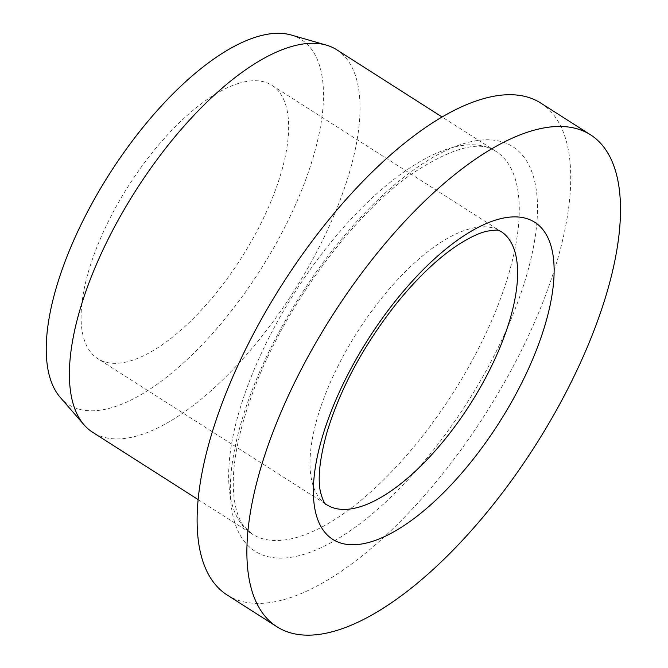 <?xml version="1.0" encoding="UTF-8"?>
<svg xmlns="http://www.w3.org/2000/svg" width="668" height="668" viewBox="0 0 668 668"><rect width="100%" height="100%" fill="white"/><g stroke="black" fill="none" stroke-linecap="round" stroke-linejoin="round"><path stroke-width="0.5" stroke-dasharray="3.34 2.5" d="M336.772 49.799A226.878 93.72 -57.5 0 1 293.753 291.473A226.878 93.72 -57.5 0 1 92.702 432.321M540.838 103.106A291.699 120.499 -57.5 0 1 485.527 413.834A291.699 120.499 -57.5 0 1 227.045 594.929M291.281 35.037A216.457 89.42 -57.5 0 1 260.261 270.106A216.457 89.42 -57.5 0 1 60.153 397.285M238.017 83.583A162.057 66.942 -57.5 0 1 272.043 85.395A162.057 66.942 -57.5 0 1 241.315 258.015A162.057 66.942 -57.5 0 1 97.712 358.624A162.057 66.942 -57.5 0 1 110.095 218.027A162.057 66.942 -57.5 0 1 238.017 83.583M249.089 382.213A226.878 93.72 -57.5 0 1 496.023 151.402A226.878 93.72 -57.5 0 1 453.004 393.076A226.878 93.72 -57.5 0 1 251.953 533.932A226.878 93.72 -57.5 0 1 249.089 382.213M251.903 390.83A239.845 99.081 -57.5 0 1 518.067 150.684A239.845 99.081 -57.5 0 1 381.854 505.542A239.845 99.081 -57.5 0 1 251.903 390.83M272.043 85.395L500.967 231.454A162.057 66.942 122.5 0 0 466.94 229.642A162.057 66.942 122.5 0 0 339.01 364.085A162.057 66.942 122.5 0 0 326.635 504.682L97.712 358.624M198.062 499.539L251.953 533.932L243.795 526.15C239.177 520.055 236.004 511.087 234.259 499.238C230.577 470.923 237.173 434.217 254.049 389.127C284.994 306.462 352.929 214.42 412.816 173.179C452.637 147.302 480.375 140.046 496.023 151.402L442.124 117.017"/><path stroke-width="1" d="M529.357 131.596A291.699 120.499 -57.5 0 1 590.604 134.861A291.699 120.499 -57.5 0 1 535.293 445.589A291.699 120.499 -57.5 0 1 276.811 626.684A291.699 120.499 -57.5 0 1 299.089 373.596A291.699 120.499 -57.5 0 1 529.357 131.596M198.062 499.539L92.702 432.321A226.878 93.72 -57.5 0 1 84.009 424.781A226.878 93.72 -57.5 0 1 89.838 280.61A226.878 93.72 -57.5 0 1 289.135 47.261A226.878 93.72 -57.5 0 1 326.26 45.09A226.878 93.72 -57.5 0 1 336.772 49.799L442.124 117.017M276.811 626.684L227.045 594.929A291.699 120.499 -57.5 0 1 249.323 341.849A291.699 120.499 -57.5 0 1 479.591 99.849A291.699 120.499 -57.5 0 1 540.838 103.106L590.604 134.861M84.009 424.781L60.153 397.285A216.457 89.42 -57.5 0 1 91.032 205.21A216.457 89.42 -57.5 0 1 255.852 37.107A216.457 89.42 -57.5 0 1 291.281 35.037L326.26 45.09M537.197 348.003A187.984 77.655 122.5 0 0 435.344 258.09A187.984 77.655 122.5 0 0 328.581 536.22A187.984 77.655 122.5 0 0 537.197 348.003M326.635 504.682A162.057 66.942 122.5 0 0 503.021 339.82A162.057 66.942 122.5 0 0 500.967 231.454C498.754 231.387 502.227 228.723 486.621 231.262C479.023 233.032 469.621 237.491 458.415 244.647C437.882 258.107 416.899 278.155 395.473 304.792C362.799 346.692 339.878 389.494 326.719 433.206C319.688 459.025 317.584 478.564 320.423 491.798C322.753 500.332 324.823 504.624 326.635 504.682"/></g></svg>
